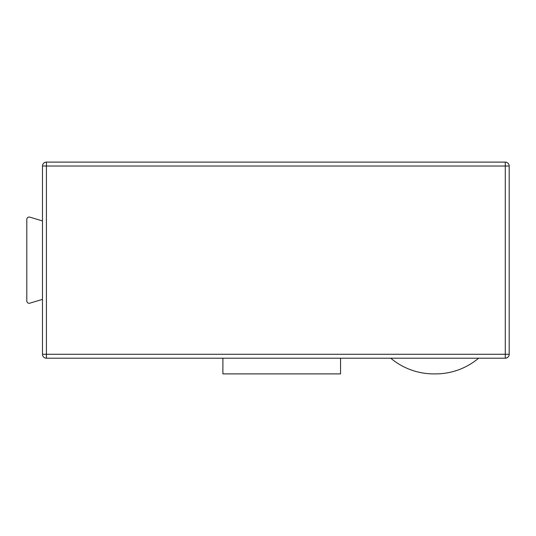 <?xml version="1.0" encoding="UTF-8"?>
<svg xmlns="http://www.w3.org/2000/svg" width="536" height="536" viewBox="0 0 536 536"><rect width="100%" height="100%" fill="white"/><g stroke="black" fill="none" stroke-linecap="round" stroke-linejoin="round"><path stroke-width="0.8" d="M433.718 373.894L435.647 373.894L433.718 373.894A66.672 66.672 0 0 1 390.757 358.202M435.647 373.894A66.672 66.672 0 0 0 478.608 358.202M340.554 358.202L340.554 373.894L222.896 373.894L222.896 358.202M505.281 358.202L46.411 358.202L46.411 354.283L505.281 354.283L505.281 166.026L46.411 166.026L46.411 354.283L42.485 354.283L42.485 166.026A3.92 3.92 0 0 1 46.411 162.107L505.281 162.107A3.92 3.92 0 0 1 509.2 166.026L509.2 354.283A3.92 3.92 0 0 1 505.281 358.202L505.281 354.283L509.2 354.283A3.92 3.92 0 0 1 505.281 358.202M42.485 220.939L29.828 217.14A2.352 2.352 0 0 0 26.8 219.392L26.8 300.917A2.352 2.352 0 0 0 29.828 303.175L42.485 299.376M42.485 354.283A3.92 3.92 0 0 0 46.411 358.202A3.92 3.92 0 0 1 42.485 354.283M505.281 162.107A3.92 3.92 0 0 1 509.2 166.026L505.281 166.026L505.281 162.107M42.485 166.026L46.411 166.026L46.411 162.107"/></g></svg>
